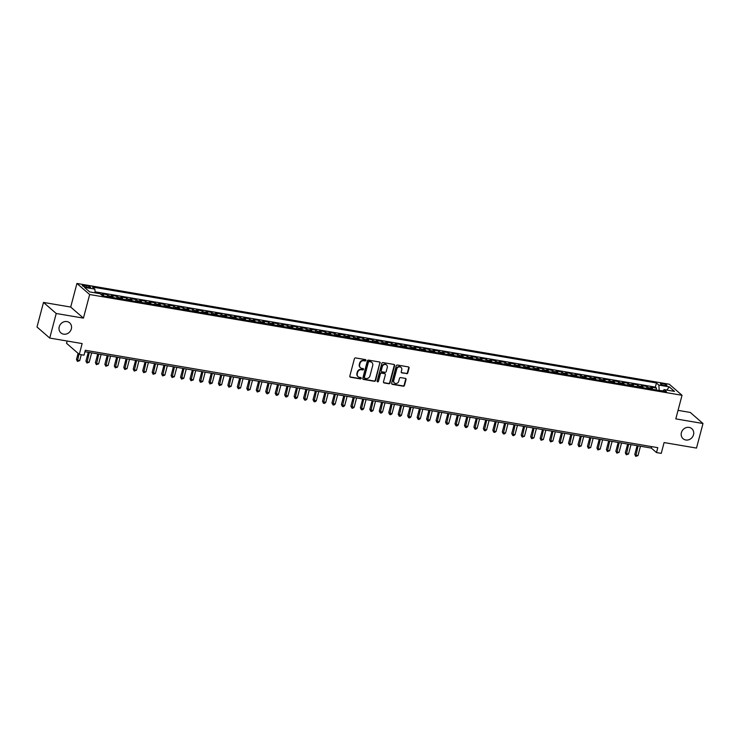 <?xml version="1.0" encoding="UTF-8"?>
<svg xmlns="http://www.w3.org/2000/svg" width="740" height="740" viewBox="0 0 740 740"><rect width="100%" height="100%" fill="white"/><g stroke="black" fill="none" stroke-linecap="round" stroke-linejoin="round"><path stroke-width="1.11" d="M365.93 360.389A0.712 0.638 131 0 0 365.458 359.603L355.589 357.929A1.018 0.916 131 0 0 354.404 358.733L349.817 376.096A1.018 0.916 131 0 0 350.492 377.224L360.361 378.899A0.712 0.638 131 0 0 361.009 377.687A0.712 0.638 131 0 0 360.722 377.548L359.446 377.335A3.265 2.932 131 0 1 357.281 373.737L357.67 372.294A3.265 2.932 131 0 1 361.453 369.713L362.73 369.926A0.712 0.638 131 0 0 363.377 368.714A0.712 0.638 131 0 0 363.09 368.575L361.814 368.363A3.265 2.932 131 0 1 359.659 364.764L360.038 363.322A3.265 2.932 131 0 1 363.83 360.741L365.107 360.954A0.712 0.638 131 0 0 365.93 360.389M360.315 367.577A3.265 2.932 131 0 1 359.307 364.469L359.696 363.026A3.265 2.932 131 0 1 363.479 360.445L364.755 360.657A0.712 0.638 131 0 0 365.551 359.631M349.928 376.854A1.018 0.916 131 0 0 350.15 376.919L360.019 378.603A0.712 0.638 131 0 0 360.805 377.567M357.947 376.549A3.265 2.932 131 0 1 356.939 373.441L357.328 371.989A3.265 2.932 131 0 1 361.111 369.408L362.387 369.63A0.712 0.638 131 0 0 363.174 368.603M681.392 432.669A6.651 5.985 131 0 0 683.085 438.718A6.651 5.985 131 0 0 693.51 434.732A6.651 5.985 131 0 0 691.817 428.682A6.651 5.985 131 0 0 681.392 432.669M59.218 326.839A6.651 5.985 131 0 0 60.911 332.889A6.651 5.985 131 0 0 71.336 328.893A6.651 5.985 131 0 0 69.643 322.844A6.651 5.985 131 0 0 59.218 326.839M662.587 383.69A3.33 0.703 14.8 0 0 660.469 383.792A3.33 0.703 14.8 0 0 664.788 385.605A3.33 0.703 14.8 0 0 666.907 385.494A3.33 0.703 14.8 0 0 662.587 383.69M406.602 373.709A1.018 0.916 131 0 0 407.786 372.904L409.072 368.03A1.018 0.916 131 0 0 408.397 366.911L397.436 365.042A1.018 0.916 131 0 0 396.252 365.856L391.664 383.218A1.018 0.916 131 0 0 392.339 384.338L403.3 386.206A1.018 0.916 131 0 0 404.484 385.392L406.038 379.509A1.018 0.916 131 0 0 405.363 378.39L400.673 377.594A1.018 0.916 131 0 0 399.489 378.399L398.721 381.313A2.729 2.451 131 0 1 394.439 382.95A2.729 2.451 131 0 1 393.745 380.471L396.769 369.038A2.729 2.451 131 0 1 401.043 367.401A2.729 2.451 131 0 1 401.737 369.889L401.237 371.785A1.018 0.916 131 0 0 401.903 372.914L406.251 373.413A1.018 0.916 131 0 0 407.435 372.608L408.721 367.734A1.018 0.916 131 0 0 408.619 366.975M56.222 313.492L83.426 318.117L70.698 307.054L43.494 302.429L56.222 313.492L49.728 338.06L82.14 343.573L79.282 354.386L84.018 355.191L85.313 350.27L657.805 447.654L656.51 452.575L661.245 453.38L664.095 442.566L696.507 448.079L703 423.511L690.272 412.439L678.043 410.367M83.426 318.117L89.66 294.529L682.03 395.289L675.796 418.877L703 423.511M380.184 363.118A1.018 0.916 131 0 0 379.509 361.999L368.548 360.13A1.018 0.916 131 0 0 367.364 360.935L362.776 378.307A1.018 0.916 131 0 0 363.451 379.426L374.412 381.285A1.018 0.916 131 0 0 375.596 380.48L379.842 362.822A1.018 0.916 131 0 0 379.731 362.064M382.987 362.591L393.948 364.45A1.018 0.916 131 0 1 394.624 365.579L390.036 382.941A1.018 0.916 131 0 1 388.851 383.746L384.162 382.95A1.018 0.916 131 0 1 383.486 381.822L385.346 374.782A1.018 0.916 131 0 0 384.68 373.663L381.562 373.136A1.018 0.916 131 0 0 380.379 373.94L378.445 381.267A0.712 0.638 131 0 1 377.326 381.701A0.712 0.638 131 0 1 377.141 381.045L381.812 363.396A1.018 0.916 131 0 1 382.987 362.591M49.728 338.06L37 326.997L43.494 302.429M656.029 389.934L656.51 388.111L650.83 387.14L652.088 388.232L648.305 387.594A4.163 1.6 99.7 0 1 648.851 388.713M646.566 388.324L647.047 386.502L641.367 385.531L642.625 386.622L638.842 385.984A4.163 1.6 99.7 0 1 639.388 387.103M637.103 386.715L637.584 384.893L631.904 383.921L633.163 385.013L629.379 384.375A4.163 1.6 99.7 0 1 629.925 385.494M627.64 385.105L628.121 383.283L622.442 382.312L623.7 383.403L619.916 382.765A4.163 1.6 99.7 0 1 620.462 383.884M618.178 383.496L618.659 381.674L612.979 380.702L614.237 381.794L610.454 381.156A4.163 1.6 99.7 0 1 611 382.275M608.715 381.886L609.196 380.064L603.516 379.093L604.774 380.184L600.991 379.546A4.163 1.6 99.7 0 1 601.537 380.665M599.252 380.277L599.733 378.454L594.054 377.483L595.312 378.575L591.528 377.937A4.163 1.6 99.7 0 1 592.074 379.056M589.789 378.667L590.27 376.845L584.591 375.874L585.849 376.965L582.066 376.327A4.163 1.6 99.7 0 1 582.611 377.446M580.327 377.058L580.808 375.236L575.128 374.264L576.386 375.356L572.603 374.718A4.163 1.6 99.7 0 1 573.149 375.837M570.864 375.448L571.345 373.626L565.665 372.655L566.923 373.746L563.14 373.108A4.163 1.6 99.7 0 1 563.686 374.227M561.401 373.839L561.882 372.017L556.202 371.045L557.461 372.137L553.677 371.499A4.163 1.6 99.7 0 1 554.223 372.618M551.938 372.229L552.419 370.407L546.74 369.436L547.998 370.527L544.205 369.889A4.163 1.6 99.7 0 1 544.76 371.008M542.476 370.62L542.957 368.798L537.277 367.826L538.535 368.918L534.743 368.279A4.163 1.6 99.7 0 1 535.298 369.399M533.013 369.01L533.494 367.188L527.814 366.217L529.072 367.308L525.28 366.67A4.163 1.6 99.7 0 1 525.835 367.789M523.55 367.401L524.031 365.579L518.351 364.607L519.61 365.699L515.817 365.061A4.163 1.6 99.7 0 1 516.372 366.18M514.087 365.791L514.568 363.969L508.889 362.998L510.147 364.089L506.354 363.451A4.163 1.6 99.7 0 1 506.909 364.57M504.625 364.182L505.105 362.36L499.426 361.388L500.684 362.48L496.891 361.841A4.163 1.6 99.7 0 1 497.447 362.961M495.162 362.572L495.643 360.75L489.963 359.779L491.221 360.87L487.429 360.232A4.163 1.6 99.7 0 1 487.984 361.351M485.699 360.963L486.18 359.141L480.501 358.169L481.759 359.261L477.966 358.623A4.163 1.6 99.7 0 1 478.521 359.742M476.236 359.353L476.717 357.531L471.038 356.56L472.296 357.651L468.503 357.013A4.163 1.6 99.7 0 1 469.058 358.132M466.774 357.744L467.255 355.921L461.575 354.95L462.833 356.042L459.041 355.404A4.163 1.6 99.7 0 1 459.596 356.523M457.311 356.134L457.792 354.312L452.112 353.341L453.37 354.432L449.578 353.794A4.163 1.6 99.7 0 1 450.133 354.913M447.848 354.525L448.329 352.703L442.65 351.731L443.908 352.823L440.115 352.185A4.163 1.6 99.7 0 1 440.67 353.304M438.385 352.915L438.866 351.093L433.187 350.122L434.445 351.213L430.652 350.566A4.163 1.6 99.7 0 1 431.207 351.694M428.923 351.306L429.404 349.474L423.724 348.512L424.982 349.604L421.19 348.956A4.163 1.6 99.7 0 1 421.745 350.085M419.46 349.696L419.941 347.865L414.261 346.903L415.519 347.994L411.727 347.347A4.163 1.6 99.7 0 1 412.282 348.475M409.997 348.087L410.478 346.255L404.799 345.293L406.057 346.385L402.264 345.737A4.163 1.6 99.7 0 1 402.819 346.866M400.534 346.468L401.015 344.646L395.336 343.684L396.594 344.775L392.801 344.128A4.163 1.6 99.7 0 1 393.356 345.247M391.072 344.858L391.553 343.036L385.873 342.074L387.131 343.166L383.339 342.518A4.163 1.6 99.7 0 1 383.894 343.637M381.609 343.249L382.09 341.427L376.41 340.465L377.668 341.556L373.876 340.909A4.163 1.6 99.7 0 1 374.431 342.028M372.146 341.639L372.627 339.817L366.947 338.855L368.206 339.947L364.413 339.299A4.163 1.6 99.7 0 1 364.968 340.418M362.683 340.03L363.164 338.208L357.485 337.246L358.743 338.337L354.95 337.69A4.163 1.6 99.7 0 1 355.505 338.809M353.221 338.421L353.702 336.598L348.022 335.636L349.28 336.728L345.488 336.08A4.163 1.6 99.7 0 1 346.043 337.2M343.758 336.811L344.239 334.989L338.559 334.027L339.817 335.118L336.025 334.471A4.163 1.6 99.7 0 1 336.58 335.59M334.295 335.202L334.776 333.379L329.096 332.417L330.355 333.509L326.562 332.861A4.163 1.6 99.7 0 1 327.117 333.981M324.832 333.592L325.313 331.77L319.634 330.808L320.892 331.899L317.099 331.252A4.163 1.6 99.7 0 1 317.654 332.371M315.37 331.983L315.851 330.16L310.171 329.198L311.429 330.29L307.637 329.642A4.163 1.6 99.7 0 1 308.192 330.762M305.907 330.373L306.388 328.551L300.708 327.589L301.966 328.68L298.174 328.033A4.163 1.6 99.7 0 1 298.729 329.152M296.444 328.764L296.925 326.941L291.246 325.979L292.504 327.071L288.711 326.423A4.163 1.6 99.7 0 1 289.266 327.543M286.981 327.154L287.462 325.332L281.783 324.37L283.041 325.461L279.248 324.814A4.163 1.6 99.7 0 1 279.803 325.933M277.519 325.545L278 323.722L272.32 322.76L273.578 323.852L269.786 323.204A4.163 1.6 99.7 0 1 270.341 324.324M268.056 323.935L268.537 322.113L262.857 321.151L264.115 322.242L260.323 321.595A4.163 1.6 99.7 0 1 260.878 322.714M258.593 322.325L259.074 320.503L253.395 319.541L254.653 320.633L250.86 319.985A4.163 1.6 99.7 0 1 251.415 321.105M249.13 320.716L249.611 318.894L243.932 317.932L245.19 319.023L241.397 318.376A4.163 1.6 99.7 0 1 241.952 319.495M239.668 319.107L240.149 317.284L234.469 316.322L235.727 317.414L231.935 316.766A4.163 1.6 99.7 0 1 232.49 317.886M230.205 317.497L230.686 315.675L225.006 314.713L226.264 315.804L222.472 315.157A4.163 1.6 99.7 0 1 223.027 316.276M220.742 315.887L221.223 314.065L215.544 313.103L216.802 314.195L213.009 313.547A4.163 1.6 99.7 0 1 213.564 314.667M211.279 314.278L211.76 312.456L206.081 311.494L207.339 312.585L203.546 311.938A4.163 1.6 99.7 0 1 204.101 313.057M201.817 312.668L202.297 310.846L196.618 309.884L197.876 310.976L194.084 310.328A4.163 1.6 99.7 0 1 194.638 311.447M192.354 311.059L192.835 309.237L187.155 308.275L188.413 309.366L184.621 308.719A4.163 1.6 99.7 0 1 185.176 309.838M182.891 309.45L183.372 307.627L177.692 306.665L178.951 307.757L175.158 307.109A4.163 1.6 99.7 0 1 175.713 308.229M173.428 307.84L173.909 306.018L168.23 305.056L169.488 306.147L165.695 305.5A4.163 1.6 99.7 0 1 166.25 306.619M163.965 306.231L164.447 304.408L158.767 303.446L160.025 304.538L156.233 303.89A4.163 1.6 99.7 0 1 156.787 305.01M154.503 304.621L154.984 302.799L149.304 301.837L150.562 302.928L146.77 302.281A4.163 1.6 99.7 0 1 147.325 303.4M145.04 303.012L145.521 301.189L139.842 300.227L141.1 301.319L137.307 300.671A4.163 1.6 99.7 0 1 137.862 301.791M135.577 301.402L136.058 299.58L130.379 298.618L131.637 299.709L127.844 299.062A4.163 1.6 99.7 0 1 128.399 300.181M126.115 299.793L126.596 297.97L120.916 297.008L122.174 298.1L118.382 297.452A4.163 1.6 99.7 0 1 118.937 298.572M116.652 298.183L117.133 296.361L111.453 295.399L112.711 296.49L108.919 295.843A4.163 1.6 99.7 0 1 109.474 296.962M107.189 296.574L107.67 294.751L101.991 293.789L103.249 294.881A4.163 1.6 99.7 0 1 103.794 296M86.487 287.203L88.569 287.564A3.219 0.675 14.8 0 0 90.613 287.462A3.219 0.675 14.8 0 0 86.432 285.705L84.351 285.353A3.219 0.675 14.8 0 0 82.307 285.455A3.219 0.675 14.8 0 0 86.487 287.203M89.66 294.529L76.932 283.466L669.302 384.226L682.03 395.289M656.51 388.111L655.353 387.113L656.445 382.978L92.463 287.046L94.877 289.137L95.118 292.837M656.445 382.978L658.85 385.078L669.265 386.844L674.491 391.386L664.085 389.619L666.49 391.71L102.508 295.778L100.103 293.688L89.697 291.911L84.462 287.37L94.877 289.137M107.67 294.751L108.919 295.843M117.133 296.361L118.382 297.452M126.596 297.97L127.844 299.062M136.058 299.58L137.307 300.671M145.521 301.189L146.77 302.281M154.984 302.799L156.233 303.89M164.447 304.408L165.695 305.5M173.909 306.018L175.158 307.109M183.372 307.627L184.621 308.719M192.835 309.237L194.084 310.328M202.297 310.846L203.546 311.938M211.76 312.456L213.009 313.547M221.223 314.065L222.472 315.157M230.686 315.675L231.935 316.766M240.149 317.284L241.397 318.376M249.611 318.894L250.86 319.985M259.074 320.503L260.323 321.595M268.537 322.113L269.786 323.204M278 323.722L279.248 324.814M287.462 325.332L288.711 326.423M296.925 326.941L298.174 328.033M306.388 328.551L307.637 329.642M315.851 330.16L317.099 331.252M325.313 331.77L326.562 332.861M334.776 333.379L336.025 334.471M344.239 334.989L345.488 336.08M353.702 336.598L354.95 337.69M363.164 338.208L364.413 339.299M372.627 339.817L373.876 340.909M382.09 341.427L383.339 342.518M391.553 343.036L392.801 344.128M401.015 344.646L402.264 345.737M410.478 346.255L411.727 347.347M419.941 347.865L421.19 348.956M429.404 349.474L430.652 350.566M438.866 351.093L440.115 352.185M448.329 352.703L449.578 353.794M457.792 354.312L459.041 355.404M467.255 355.921L468.503 357.013M476.717 357.531L477.966 358.623M486.18 359.141L487.429 360.232M495.643 360.75L496.891 361.841M505.105 362.36L506.354 363.451M514.568 363.969L515.817 365.061M524.031 365.579L525.28 366.67M533.494 367.188L534.743 368.279M542.957 368.798L544.205 369.889M552.419 370.407L553.677 371.499M561.882 372.017L563.14 373.108M571.345 373.626L572.603 374.718M580.808 375.236L582.066 376.327M590.27 376.845L591.528 377.937M599.733 378.454L600.991 379.546M609.196 380.064L610.454 381.156M618.659 381.674L619.916 382.765M628.121 383.283L629.379 384.375M637.584 384.893L638.842 385.984M647.047 386.502L648.305 387.594M655.353 387.113L95.044 291.8M98.152 293.354L95.099 292.614M662.994 390.85L659.127 390.461M67.164 341.02L66.554 343.314L79.282 354.386M70.698 307.054L76.932 283.466M84.924 351.731L651.348 448.089L656.51 452.575M651.737 446.627L651.348 448.089M113.257 297.61A4.163 1.6 -80.3 0 0 112.711 296.49M122.72 299.219A4.163 1.6 -80.3 0 0 122.174 298.1M132.183 300.829A4.163 1.6 -80.3 0 0 131.637 299.709M141.645 302.438A4.163 1.6 -80.3 0 0 141.1 301.319M151.108 304.048A4.163 1.6 -80.3 0 0 150.562 302.928M160.571 305.657A4.163 1.6 -80.3 0 0 160.025 304.538M170.034 307.267A4.163 1.6 -80.3 0 0 169.488 306.147M179.496 308.876A4.163 1.6 -80.3 0 0 178.951 307.757M188.959 310.486A4.163 1.6 -80.3 0 0 188.413 309.366M198.422 312.095A4.163 1.6 -80.3 0 0 197.876 310.976M207.885 313.704A4.163 1.6 -80.3 0 0 207.339 312.585M217.347 315.314A4.163 1.6 -80.3 0 0 216.802 314.195M226.81 316.924A4.163 1.6 -80.3 0 0 226.264 315.804M236.273 318.533A4.163 1.6 -80.3 0 0 235.727 317.414M245.736 320.143A4.163 1.6 -80.3 0 0 245.19 319.023M255.198 321.752A4.163 1.6 -80.3 0 0 254.653 320.633M264.661 323.361A4.163 1.6 -80.3 0 0 264.115 322.242M274.124 324.971A4.163 1.6 -80.3 0 0 273.578 323.852M283.587 326.581A4.163 1.6 -80.3 0 0 283.041 325.461M293.049 328.19A4.163 1.6 -80.3 0 0 292.504 327.071M302.512 329.8A4.163 1.6 -80.3 0 0 301.966 328.68M311.975 331.409A4.163 1.6 -80.3 0 0 311.429 330.29M321.438 333.019A4.163 1.6 -80.3 0 0 320.892 331.899M330.9 334.628A4.163 1.6 -80.3 0 0 330.355 333.509M340.363 336.238A4.163 1.6 -80.3 0 0 339.817 335.118M349.826 337.847A4.163 1.6 -80.3 0 0 349.28 336.728M359.289 339.457A4.163 1.6 -80.3 0 0 358.743 338.337M368.751 341.066A4.163 1.6 -80.3 0 0 368.206 339.947M378.214 342.675A4.163 1.6 -80.3 0 0 377.668 341.556M387.677 344.285A4.163 1.6 -80.3 0 0 387.131 343.166M397.139 345.894A4.163 1.6 -80.3 0 0 396.594 344.775M406.602 347.504A4.163 1.6 -80.3 0 0 406.057 346.385M416.065 349.114A4.163 1.6 -80.3 0 0 415.519 347.994M425.528 350.723A4.163 1.6 -80.3 0 0 424.982 349.604M434.99 352.332A4.163 1.6 -80.3 0 0 434.445 351.213M444.453 353.942A4.163 1.6 -80.3 0 0 443.908 352.823M453.916 355.552A4.163 1.6 -80.3 0 0 453.37 354.432M463.379 357.161A4.163 1.6 -80.3 0 0 462.833 356.042M472.842 358.771A4.163 1.6 -80.3 0 0 472.296 357.651M482.304 360.38A4.163 1.6 -80.3 0 0 481.759 359.261M491.767 361.99A4.163 1.6 -80.3 0 0 491.221 360.87M501.23 363.599A4.163 1.6 -80.3 0 0 500.684 362.48M510.693 365.209A4.163 1.6 -80.3 0 0 510.147 364.089M520.155 366.818A4.163 1.6 -80.3 0 0 519.61 365.699M529.618 368.428A4.163 1.6 -80.3 0 0 529.072 367.308M539.081 370.037A4.163 1.6 -80.3 0 0 538.535 368.918M548.543 371.647A4.163 1.6 -80.3 0 0 547.998 370.527M558.006 373.256A4.163 1.6 -80.3 0 0 557.461 372.137M567.469 374.865A4.163 1.6 -80.3 0 0 566.923 373.746M576.932 376.475A4.163 1.6 -80.3 0 0 576.386 375.356M586.395 378.085A4.163 1.6 -80.3 0 0 585.849 376.965M595.857 379.694A4.163 1.6 -80.3 0 0 595.312 378.575M605.32 381.304A4.163 1.6 -80.3 0 0 604.774 380.184M614.783 382.913A4.163 1.6 -80.3 0 0 614.237 381.794M624.245 384.522A4.163 1.6 -80.3 0 0 623.7 383.403M633.708 386.132A4.163 1.6 -80.3 0 0 633.163 385.013M643.171 387.742A4.163 1.6 -80.3 0 0 642.625 386.622M664.085 389.619L662.79 391.081M652.634 389.36A4.163 1.6 -80.3 0 0 652.088 388.232M659.192 390.202L658.85 385.078M669.265 386.844L666.777 390.082M362.887 379.056A1.018 0.916 131 0 0 363.109 379.13L374.07 380.989A1.018 0.916 131 0 0 375.254 380.184L379.842 362.822M369.214 361.657A0.712 0.638 131 0 0 368.381 362.221L364.358 377.465A0.712 0.638 131 0 0 364.829 378.251L366.18 378.473A3.265 2.932 131 0 0 369.963 375.892L372.72 365.477A3.265 2.932 131 0 0 370.564 361.888L368.871 361.361A0.712 0.638 131 0 0 368.039 361.925L368.381 362.221M364.394 377.927A0.712 0.638 131 0 1 364.015 377.16L368.039 361.925M371.711 362.369A3.265 2.932 131 0 0 370.213 361.582L370.564 361.888M368.871 361.361L370.213 361.582M383.598 382.58A1.018 0.916 131 0 0 383.82 382.645L388.509 383.45A1.018 0.916 131 0 0 389.693 382.645L394.281 365.273A1.018 0.916 131 0 0 394.17 364.524M384.902 373.728A1.018 0.916 131 0 0 384.328 373.358L381.22 372.831A1.018 0.916 131 0 0 380.036 373.635L378.445 381.267M377.187 381.516A0.712 0.638 131 0 0 378.103 380.971M387.279 367.475A2.729 2.451 131 0 0 386.585 364.996A2.729 2.451 131 0 0 382.312 366.633L381.248 370.657A1.018 0.916 131 0 0 381.923 371.785L385.031 372.312A1.018 0.916 131 0 0 386.215 371.508L387.279 367.475M386.41 364.848A2.729 2.451 131 0 0 381.97 366.328L382.312 366.633M381.359 371.415A1.018 0.916 131 0 1 380.906 370.361L381.97 366.328M401.339 372.544A1.018 0.916 131 0 0 401.561 372.618L406.251 373.413M400.867 367.262A2.729 2.451 131 0 0 396.427 368.742L396.769 369.038M394.281 382.793A2.729 2.451 131 0 1 393.403 380.175L396.427 368.742M391.775 383.968A1.018 0.916 131 0 0 391.996 384.042L402.958 385.901A1.018 0.916 131 0 0 404.142 385.096L405.696 379.213A1.018 0.916 131 0 0 405.585 378.454M78.098 353.35L76.47 359.483L77.33 360.232L79.698 360.63L81.261 354.719M78.958 354.099L77.45 361.407L76.47 359.483M79.698 360.63L77.45 361.407M88.264 352.305L85.933 361.092L86.793 361.841L89.161 362.239L91.64 352.878M89.272 352.471L86.913 363.016L85.933 361.092M89.161 362.239L86.913 363.016M97.726 353.914L95.395 362.702L96.256 363.451L98.624 363.849L101.103 354.488M98.734 354.081L96.376 364.626L95.395 362.702M98.624 363.849L96.376 364.626M107.189 355.524L104.858 364.311L105.718 365.061L108.086 365.458L110.565 356.097M108.197 355.69L105.839 366.235L104.858 364.311M108.086 365.458L105.839 366.235M116.652 357.133L114.321 365.921L115.181 366.67L117.549 367.068L120.028 357.707M117.66 357.3L115.301 367.845L114.321 365.921M117.549 367.068L115.301 367.845M126.115 358.743L123.784 367.53L124.644 368.279L127.012 368.677L129.491 359.316M127.123 358.909L124.764 369.454L123.784 367.53M127.012 368.677L124.764 369.454M135.577 360.352L133.246 369.14L134.107 369.889L136.475 370.287L138.954 360.926M136.585 360.519L134.227 371.064L133.246 369.14M136.475 370.287L134.227 371.064M145.04 361.962L142.709 370.749L143.569 371.499L145.937 371.896L148.416 362.535M146.048 362.128L143.69 372.673L142.709 370.749M145.937 371.896L143.69 372.673M154.503 363.571L152.172 372.359L155.4 373.515L157.879 364.145M155.511 363.738L153.152 374.283L152.172 372.359M155.4 373.515L153.152 374.283M163.965 365.181L161.635 373.968L164.863 375.125L167.342 365.754M164.974 365.347L162.615 375.892L161.635 373.968M164.863 375.125L162.615 375.892M173.428 366.79L171.097 375.578L174.326 376.734L176.804 367.364M174.437 366.957L172.078 377.502L171.097 375.578M174.326 376.734L172.078 377.502M182.891 368.4L180.56 377.187L183.788 378.344L186.267 368.973M183.899 368.566L181.541 379.111L180.56 377.187M183.788 378.344L181.541 379.111M192.354 370.009L190.023 378.797L193.251 379.953L195.73 370.583M193.362 370.176L191.003 380.721L190.023 378.797M193.251 379.953L191.003 380.721M201.817 371.619L199.486 380.406L202.714 381.562L205.193 372.192M202.825 371.785L200.466 382.33L199.486 380.406M202.714 381.562L200.466 382.33M211.279 373.228L208.948 382.016L212.177 383.172L214.656 373.802M212.288 373.395L209.929 383.94L208.948 382.016M212.177 383.172L209.929 383.94M220.742 374.838L218.411 383.625L221.639 384.782L224.118 375.411M221.75 375.004L219.392 385.549L218.411 383.625M221.639 384.782L219.392 385.549M230.205 376.447L227.874 385.235L231.102 386.391L233.581 377.021M231.213 376.623L228.854 387.159L227.874 385.235M231.102 386.391L228.854 387.159M239.668 378.057L237.337 386.844L240.565 388L243.044 378.63M240.676 378.233L238.317 388.768L237.337 386.844M240.565 388L238.317 388.768M249.13 379.666L246.799 388.454L250.028 389.61L252.507 380.24M250.139 379.842L247.78 390.378L246.799 388.454M250.028 389.61L247.78 390.378M258.593 381.276L256.262 390.063L259.49 391.22L261.969 381.849M259.601 381.452L257.243 391.987L256.262 390.063M259.49 391.22L257.243 391.987M268.056 382.885L265.725 391.673L268.953 392.829L271.432 383.459M269.064 383.061L266.705 393.597L265.725 391.673M268.953 392.829L267.649 393.763L266.705 393.597M277.519 384.495L275.188 393.282L278.416 394.439L280.895 385.068M278.527 384.671L276.168 395.206L275.188 393.282M278.416 394.439L277.111 395.373L276.168 395.206M286.981 386.104L284.65 394.892L287.879 396.048L290.358 386.678M287.989 386.28L285.631 396.816L284.65 394.892M287.879 396.048L286.574 396.982L285.631 396.816M296.444 387.714L294.113 396.501L297.341 397.657L299.82 388.287M297.452 387.889L295.094 398.425L294.113 396.501M297.341 397.657L296.037 398.592L295.094 398.425M305.907 389.323L303.576 398.111L306.804 399.267L309.283 389.897M306.915 389.499L304.556 400.035L303.576 398.111M306.804 399.267L305.5 400.201L304.556 400.035M315.37 390.933L313.039 399.72L316.267 400.877L318.746 391.506M316.378 391.108L314.019 401.644L313.039 399.72M316.267 400.877L314.963 401.811L314.019 401.644M324.832 392.542L322.501 401.33L325.73 402.486L328.209 393.116M325.841 392.718L323.482 403.254L322.501 401.33M325.73 402.486L324.425 403.42L323.482 403.254M334.295 394.152L331.964 402.939L335.192 404.096L337.671 394.725M335.303 394.328L332.945 404.863L331.964 402.939M335.192 404.096L333.888 405.03L332.945 404.863M343.758 395.761L341.427 404.549L344.655 405.705L347.134 396.335M344.766 395.937L342.407 406.473L341.427 404.549M344.655 405.705L343.351 406.639L342.407 406.473M353.221 397.371L350.889 406.158L354.118 407.315L356.597 397.944M354.229 397.546L351.87 408.082L350.889 406.158M354.118 407.315L352.814 408.249L351.87 408.082M362.683 398.98L360.352 407.777L363.581 408.924L366.06 399.554M363.692 399.156L361.333 409.692L360.352 407.777M363.581 408.924L362.276 409.858L361.333 409.692M372.146 400.59L369.815 409.387L373.043 410.534L375.522 401.163M373.154 400.766L370.796 411.301L369.815 409.387M373.043 410.534L371.739 411.468L370.796 411.301M381.609 402.199L379.278 410.996L382.506 412.143L384.985 402.773M382.617 402.375L380.258 412.911L379.278 410.996M382.506 412.143L381.202 413.077L380.258 412.911M391.072 403.809L388.74 412.606L391.969 413.753L394.448 404.382M392.08 403.985L389.721 414.52L388.74 412.606M391.969 413.753L390.664 414.687L389.721 414.52M400.534 405.418L398.203 414.215L401.432 415.362L403.911 405.992M401.543 405.594L399.184 416.13L398.203 414.215M401.432 415.362L400.127 416.296L399.184 416.13M409.997 407.028L407.666 415.825L410.894 416.971L413.373 407.601M411.005 407.204L408.647 417.739L407.666 415.825M410.894 416.971L409.59 417.906L408.647 417.739M419.46 408.637L417.129 417.434L420.357 418.581L422.836 409.211M420.468 408.813L418.109 419.349L417.129 417.434M420.357 418.581L419.053 419.515L418.109 419.349M428.923 410.247L426.592 419.043L429.82 420.19L432.299 410.82M429.931 410.423L427.572 420.958L426.592 419.043M429.82 420.19L428.516 421.125L427.572 420.958M438.385 411.856L436.054 420.653L439.283 421.8L441.762 412.43M439.394 412.032L437.035 422.568L436.054 420.653M439.283 421.8L437.978 422.734L437.035 422.568M447.848 413.466L445.517 422.263L448.745 423.41L451.224 414.039M448.856 413.642L446.498 424.177L445.517 422.263M448.745 423.41L447.441 424.344L446.498 424.177M457.311 415.075L454.98 423.872L458.208 425.019L460.687 415.649M458.319 415.251L455.96 425.787L454.98 423.872M458.208 425.019L456.904 425.953L455.96 425.787M466.774 416.685L464.443 425.482L467.671 426.629L470.15 417.258M467.782 416.861L465.423 427.396L464.443 425.482M467.671 426.629L466.367 427.563L465.423 427.396M476.236 418.294L473.905 427.091L474.766 427.84L477.134 428.238L479.613 418.868M477.245 418.47L474.886 429.006L473.905 427.091M477.134 428.238L475.829 429.172L474.886 429.006M485.699 419.904L483.368 428.7L484.228 429.45L486.596 429.848L489.075 420.477M486.707 420.079L484.349 430.615L483.368 428.7M486.596 429.848L485.292 430.782L484.349 430.615M495.162 421.513L492.831 430.31L493.691 431.059L496.059 431.457L498.538 422.087M496.17 421.689L493.811 432.225L492.831 430.31M496.059 431.457L494.755 432.391L493.811 432.225M504.625 423.123L502.293 431.92L503.154 432.669L505.522 433.067L508.001 423.696M505.633 423.299L503.274 433.834L502.293 431.92M505.522 433.067L504.218 434.001L503.274 433.834M514.087 424.732L511.756 433.529L512.616 434.278L514.985 434.676L517.463 425.306M515.096 424.908L512.737 435.444L511.756 433.529M514.985 434.676L513.68 435.61L512.737 435.444M523.55 426.342L521.219 435.139L522.079 435.888L524.447 436.286L526.926 426.915M524.558 426.518L522.199 437.062L521.219 435.139M524.447 436.286L522.199 437.062M533.013 427.951L530.682 436.748L531.542 437.497L533.91 437.895L536.389 428.525M534.021 428.127L531.662 438.672L530.682 436.748M533.91 437.895L531.662 438.672M542.476 429.561L540.145 438.358L541.005 439.107L543.373 439.505L545.852 430.144M543.484 429.736L541.125 440.282L540.145 438.358M543.373 439.505L541.125 440.282M551.938 431.17L549.607 439.967L550.468 440.716L552.836 441.114L555.315 431.753M552.947 431.346L550.588 441.891L549.607 439.967M552.836 441.114L550.588 441.891M561.401 432.78L559.07 441.577L559.93 442.326L562.298 442.724L564.777 433.363M562.409 432.956L560.051 443.5L559.07 441.577M562.298 442.724L560.051 443.5M570.864 434.389L568.533 443.186L569.393 443.935L571.761 444.333L574.24 434.972M571.872 434.565L569.513 445.11L568.533 443.186M571.761 444.333L569.513 445.11M580.327 435.999L577.995 444.796L578.856 445.545L581.224 445.943L583.703 436.582M581.335 436.175L578.976 446.72L577.995 444.796M581.224 445.943L578.976 446.72M589.789 437.608L587.468 446.405L588.318 447.154L590.687 447.552L593.166 438.191M590.798 437.784L588.439 448.329L587.468 446.405M590.687 447.552L588.439 448.329M599.252 439.218L596.93 448.014L597.781 448.764L600.149 449.161L602.628 439.8M600.26 439.394L597.902 449.939L596.93 448.014M600.149 449.161L597.902 449.939M608.715 440.827L606.393 449.624L607.244 450.373L609.612 450.771L612.091 441.41M609.723 441.003L607.364 451.548L606.393 449.624M609.612 450.771L607.364 451.548M618.178 442.446L615.856 451.233L616.707 451.983L619.075 452.381L621.554 443.019M619.186 442.613L616.827 453.158L615.856 451.233M619.075 452.381L616.827 453.158M627.64 444.056L625.318 452.843L626.17 453.592L628.538 453.99L631.016 444.629M628.649 444.222L626.29 454.767L625.318 452.843M628.538 453.99L626.29 454.767M637.103 445.665L634.781 454.453L635.632 455.202L638 455.6L640.479 446.239M638.111 445.832L635.752 456.377L634.781 454.453M638 455.6L635.752 456.377M103.249 294.881L101.038 294.502M84.036 286.556L84.351 285.353M86.062 287.129L86.432 285.705"/></g></svg>
